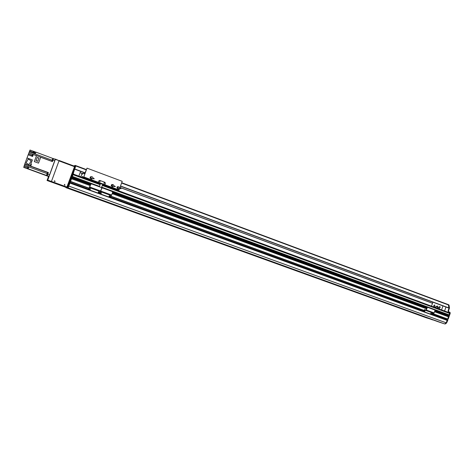 <?xml version="1.0" encoding="UTF-8"?>
<svg xmlns="http://www.w3.org/2000/svg" width="474" height="474" viewBox="0 0 474 474"><rect width="100%" height="100%" fill="white"/><g stroke="black" fill="none" stroke-linecap="round" stroke-linejoin="round"><path stroke-width="0.71" d="M449.548 312.816L102.562 184.866L449.548 312.816L449.18 314.872L101.691 187.254L449.127 314.914M448.76 314.783L448.528 315.382M448.914 315.524L434.984 310.411L448.919 315.524L448.605 316.14L434.8 311.074L448.605 316.14M448.327 316.034L448.096 316.632M448.481 316.774L434.587 311.685L448.487 316.774L447.657 319.097L431.956 313.379M447.059 318.884L446.745 319.672M447.835 320.069L431.63 314.167L447.835 320.069L447.379 319.903L446.153 322.788L444.772 323.961L438.124 321.745L67.397 187.58M432.815 319.826L426.422 317.841L66.022 187.704L65.531 187.171M66.81 187.544L66.022 187.704M88.674 189.369L70.158 182.502L68.084 187.84L67.332 187.787M70.105 182.449L70.448 181.518L70.105 182.449L88.65 189.203M88.94 188.261L69.826 181.287L69.939 180.967M71.55 178.722L90.25 185.571L71.55 178.722L70.561 181.423L69.844 181.287L70.513 181.536L69.844 181.287M72.101 177.211L90.86 184.096L72.101 177.211L71.811 177.987L90.516 184.848L71.817 177.993L90.516 184.842M100.121 184.664L73.026 174.681L72.368 176.476L99.475 186.442M439.801 322.207L441.11 322.658L439.801 322.207M423.246 316.685L424.479 317.112L423.246 316.685M408.92 311.045L410.206 311.489L408.92 311.045M393.355 305.89L394.564 306.311L393.355 305.89M376.937 299.485L378.199 299.923L376.937 299.485M362.438 294.727L363.623 295.136L362.438 294.727M343.786 287.511L345.025 287.937L343.786 287.511M330.443 283.174L331.61 283.576L330.443 283.174M309.409 275.086L310.618 275.507L309.409 275.086M297.311 271.211L298.454 271.602L297.311 271.211M273.735 262.193L274.92 262.602L273.735 262.193M262.987 258.816L264.107 259.201L262.987 258.816M236.686 248.809L237.847 249.206L236.686 248.809M227.402 245.965L228.498 246.344L227.402 245.965M198.185 234.897L199.317 235.288L198.185 234.897M190.477 232.633L191.555 233.007L190.477 232.633M158.138 220.422L159.246 220.807L158.138 220.422M152.148 218.792L153.203 219.154L152.148 218.792M116.462 205.361L117.546 205.74L116.462 205.361M112.332 204.413L113.357 204.768L112.332 204.413M70.928 189.464L71.935 189.813L70.928 189.464M73.043 189.677L74.104 190.038L73.043 189.677M444.772 323.961L68.084 187.84M72.86 189.653L72.078 189.387L72.86 189.653M116.1 205.278L115.3 205.005L116.1 205.278M157.617 220.28L156.799 220.001L157.617 220.28M197.51 234.695L196.674 234.411L197.51 234.695M235.874 248.56L235.021 248.263L235.874 248.56M272.793 261.897L271.922 261.601L272.793 261.897M308.355 274.748L307.466 274.44L308.355 274.748M342.619 287.131L341.713 286.817L342.619 287.131M375.669 299.07L374.744 298.75L375.669 299.07M407.563 310.594L406.621 310.269L407.563 310.594M438.361 321.722L437.395 321.39L438.361 321.722M432.691 319.932L66.721 187.751M426.126 317.645L425.208 317.325L426.126 317.645M396.057 306.785L395.156 306.477L396.057 306.785M364.956 295.551L364.068 295.249L364.956 295.551M332.76 283.926L331.889 283.624L332.76 283.926M299.408 271.88L298.561 271.59L299.408 271.88M264.848 259.402L264.018 259.112L264.848 259.402M229.007 246.456L228.19 246.172L229.007 246.456M191.81 233.024L191.016 232.746L191.81 233.024M153.185 219.077L152.403 218.804L153.185 219.077M113.043 204.578L112.279 204.312L113.043 204.578M71.296 189.499L70.543 189.239L71.296 189.499M440.162 307.632L439.22 308.42C438.752 307.496 438.995 306.862 439.955 306.512L440.162 307.632M434.895 306.068L433.977 306.844C433.52 305.937 433.763 305.309 434.694 304.96L434.895 306.068M445.963 307.022L444.588 310.985M438.254 307.454L437.508 308.373M441.584 309.877L442.959 305.908M432.898 302.169L431.512 306.163M434.759 307.359L437.295 306.014L438.278 308.657M436.915 308.153L438.089 306.885M438.177 307.134L437.194 308.26M435.351 307.579L437.543 306.157M437.064 308.213L438.124 306.968M80.592 171.363L78.856 176.127M447.468 319.032L447.189 319.832M447.853 320.175L446.615 322.93L445.459 323.908L445.015 323.76M449.026 307.958L448.333 304.634L449.038 305.155L449.476 307.869L448.558 310.873L448.671 311.856M431.992 313.278L447.74 319.026L449.767 313.178L449.559 312.129L449.986 312.283L450.217 313.344L448.197 319.192M446.739 319.666L447.006 318.889M69.382 182.496L88.65 189.239L69.488 182.259L70.128 182.614L69.951 183.1L447.26 320.418L447.403 320.009L431.559 314.238M70.916 176.529L67.148 187.254L68.22 187.514L69.951 183.1L447.717 320.572M446.164 322.764L446.615 322.93M445.027 323.748L445.459 323.908M448.783 304.8L121.7 182.745L448.315 304.622M450.01 312.295L448.309 311.75L448.108 310.707L449.008 308.07M98.331 182.289L100.464 183.118L98.284 182.312L98.865 180.819L99.753 180.422L104.973 182.354L105.394 183.237L104.861 184.7L98.331 182.289L98.865 180.819L99.753 180.422L104.973 182.354L105.394 183.237L104.861 184.7M119.638 188.427L119.075 189.973L102.674 183.93M99.724 181.862L99.718 181.003L100.032 181.868L99.724 181.862M104.079 183.468L104.09 182.608L104.079 183.468M99.89 181.892L99.824 180.979M104.233 183.497L104.185 182.591M100.476 183.687L82.689 177.122L83.809 176.95L100.5 183.118L99.356 186.78M100.5 183.118L99.386 186.792M101.549 187.645L102.834 184.001L100.654 183.195M104.339 192.9L104.944 193.108L104.339 192.9M107.379 194.014L107.983 194.216L107.379 194.014M107.213 193.99L107.817 194.198L107.213 193.99M104.173 192.882L104.778 193.09L104.173 192.882M108.771 194.5L108.475 194.399L108.771 194.5M102.935 192.414L102.633 192.314L102.935 192.414M110.495 195.128L110.193 195.027L110.495 195.128M101.199 191.78L100.903 191.68L101.199 191.78M101.359 191.792L101.063 191.692L101.359 191.792M110.318 195.11L110.021 195.01L110.318 195.11M103.113 192.432L102.817 192.331L103.113 192.432M108.576 194.476L108.279 194.376L108.576 194.476M99.605 193.078L100.061 193.813L109.755 197.32M91.346 183.894L90.7 184.345L91.63 183.942L101.306 187.497L101.732 188.379L102.621 187.977L112.202 191.496L112.616 192.373L111.651 195.039L111.064 195.407L110.513 196.894L109.595 197.285M109.423 196.787L109.737 195.845M100.766 193.629L100.879 192.616M100.061 193.813L109.636 197.291M100.091 193.819L99.67 192.942L98.93 193.38M102.384 187.935L101.768 188.237M90.73 184.345L89.746 187.034L100.755 191.058L101.732 188.379L99.67 192.942L100.174 191.555L111.017 195.513M109.026 196.112L109.458 195.78C110.158 196.064 110.187 196.402 109.553 196.793L109.026 196.112M100.352 192.948L100.755 192.622C101.472 192.865 101.525 193.202 100.915 193.629L100.352 192.948M86.126 169.816L75.799 165.965L75.87 165.645L73.322 173.247M448.801 308.076L120.461 186.158M448.333 304.634L448.937 308.118M111.905 184.901L112.35 184.842M112.006 186.098L113.019 186.774M111.645 184.753L112.006 184.593L111.366 185.524L111.763 185.689M111.627 184.801L111.349 185.583M113.31 186.738L112.468 186.756L111.508 185.944M112.836 186.827L112.51 186.643M112.006 184.593L113.286 184.67M112.468 186.756L111.378 185.956M113.019 184.593L111.894 184.57M112.99 184.635L112.332 185.056L111.757 184.842M111.971 184.925L111.811 185.689L111.977 184.925M111.52 184.724L111.2 185.601M113.973 186.241L114.957 186.638L113.944 186.288M112.279 184.925L112.771 184.664L114.299 185.992L114.181 186.312L115.164 186.715L113.944 186.3M114.181 186.312L113.268 186.75L111.959 185.802M114.299 185.992L115.283 186.395L115.164 186.715M112.451 184.99L112.131 185.867M112.332 185.056L112.06 185.796M117.623 187.017L118.073 186.957M117.73 188.225L117.06 187.692M118.968 188.865L118.174 188.865L117.22 188.059M117.848 188.652L118.216 188.753M118.15 188.865L118.506 188.936M117.345 186.916L117.208 187.68L117.599 186.685M118.731 186.756L118.044 187.171L117.475 186.963M117.208 187.68L117.783 187.082L117.439 187.882M117.718 186.709L117.362 186.874M117.232 186.833L116.912 187.716M117.783 188.664L117.09 188.065M119.892 188.421L120.864 188.818L120.977 188.504L120.005 188.107L119.892 188.421L120.864 188.818M117.629 187.858L117.73 188.219M117.996 187.046L118.53 186.774L120.005 188.107M118.168 187.106L117.647 187.894L118.707 188.883M119.691 188.35L118.938 188.871L117.848 187.982M118.044 187.171L117.777 187.911M90.789 178.206L90.149 177.738M92.406 178.805L91.322 178.941L90.321 178.111M90.978 178.722L91.358 178.834M90.824 176.743L92.116 176.82M91.304 178.947L91.838 179.012M90.759 177.039L90.617 177.851L90.783 177.075L90.167 177.679L90.558 176.992M91.873 176.755L90.735 176.731M90.291 177.72L91.974 178.935M90.362 176.885L90.036 177.774M90.931 178.739L90.22 178.129M93.017 178.479L94.053 178.899L94.166 178.579L93.135 178.153L93.017 178.479L94.053 178.899M91.032 177.092L91.346 176.891L91.049 177.175M91.66 176.79L91.346 176.891C92.353 176.666 92.88 177.063 92.928 178.076L93.135 178.153M91.073 177.075L90.925 178.023M92.809 178.402L92.312 178.846L90.753 177.957M91.156 177.211L90.878 177.963M72.326 174.509L72.8 173.051L73.47 173.3L70.561 181.423L88.982 188.142M69.885 181.181L72.22 174.799M69.951 183.1L69.275 182.851L69.453 182.366M69.334 182.478L69.891 180.973M72.8 173.051L75.206 165.396L73.867 165.977M67.148 187.254L67.545 187.271L69.275 182.851M67.966 185.873L68.38 184.896L67.966 185.873M68.22 187.514L67.545 187.271M68.843 186.045L68.167 185.802M99.967 181.092L99.967 181.785L99.967 181.092M104.321 182.703L104.304 183.402L104.321 182.703M84.828 173.366L83.039 173.377L82.76 174.005L82.091 174.148L82.292 173.514M119.075 189.973L117.41 189.89L102.692 184.505M90.22 179.67L90.575 179.788L90.22 179.67M111.088 187.372L111.443 187.491L111.088 187.372M114.477 188.729L113.689 188.468L114.477 188.729M107.888 185.998L107.094 185.737L107.888 185.998M93.763 181.086L92.987 180.831L93.763 181.086M86.807 178.218L86.025 177.957L86.807 178.218M94.462 181.044L93.674 180.784L94.462 181.044M86.191 178.295L85.415 178.034L86.191 178.295M115.389 188.771L114.595 188.504L115.389 188.771M107.053 185.992L106.265 185.731L107.053 185.992M115.466 189.624L115.609 189.233M115.425 189.162L115.283 189.559M83.809 176.95L87.02 168.157L122.221 181.323L119.815 187.935M87.02 168.157L84.716 173.591L83.993 173.745L84.171 173.123M82.067 173.431L80.817 176.849M81.984 177.276L82.506 176.269L82.251 177.377M82.559 177.489L82.689 177.122M104.102 182.686L104.138 183.408M99.741 181.08L99.801 181.803M111.449 188.142L111.58 187.781M54.794 181.643L55.079 181.477L54.611 180.742M54.273 181.027L55.097 181.477L54.273 181.027M64.748 185.281L64.713 184.368M64.304 184.664L65.009 185.21L64.304 184.664M51.494 181.323L58.983 160.893L74.519 166.682L66.887 187.04M74.519 166.682L74.649 166.267L52.756 158.417L51.731 161.279L52.407 161.61L51.737 161.308M66.828 187.023L51.672 181.542L66.804 187.023M47.655 172.441L48.389 172.577L47.714 172.329L46.511 175.445L46.914 174.349L47.584 174.592L48.301 172.678M48.389 172.577L47.222 175.664L49.012 176.316L48.621 176.5L23.759 167.387L24.387 165.225L28.831 166.848L28.132 168.809L23.7 167.198M47.222 175.664L47.584 174.592M47.838 173.934L48.117 173.217L47.838 173.934M49.012 176.316L55.268 159.264M47.714 172.335L30.745 166.137L31.414 164.312L30.834 164.128M55.262 159.27L53.485 158.6L52.407 161.61M40.687 157.255L51.737 161.356M38.53 163.133L34.306 161.61L36.516 155.596L40.723 157.155L38.53 163.133L34.312 161.581M36.474 155.697L33.328 154.53L32.617 156.461L28.167 154.814L27.018 157.931L32.386 159.904L30.846 164.105L31.402 164.336M30.958 165.556L31.16 165.011M31.349 164.484L30.686 166.327L24.838 163.862L29.145 165.55M29.957 165.758L30.549 165.977M24.796 163.963L24.387 165.225M47.181 175.688L28.132 168.762M29.584 169.579L28.801 169.224M34.721 152.859L33.968 152.581L34.329 151.55L33.666 153.345L35.248 153.943L35.923 152.136L52.756 158.417M33.618 151.378L30.01 150.039L28.932 152.818L33.328 154.53M34.329 151.55L33.648 151.295L32.984 153.09L29.347 151.739M34.318 151.639L35.076 151.923M35.923 152.136L35.319 153.76M35.117 153.612L34.537 153.392L35.082 151.893L35.669 152.113M32.22 155.3L28.523 153.931L28.185 154.82M32.386 159.904L30.212 165.817L24.838 163.862L27.012 157.925M28.523 153.931L28.932 152.818M30.846 164.105L30.212 165.817M30.212 165.829L29.181 165.45M33.968 152.581L33.678 153.351M29.133 164.585L31.16 160.668L29.133 164.585L26.082 163.015L28.114 159.128L31.16 160.668M29.133 164.549L26.082 163.015M28.707 167.186L28.233 168.471M28.6 167.156L28.132 168.424M28.422 167.144L27.972 166.978L27.539 168.157L27.99 168.323M32.623 156.124L33.091 154.844L32.724 156.177M32.913 154.838L32.457 154.672L32.025 155.857L32.475 156.023M38.904 158.055L37.713 161.308L36.018 160.68L37.227 157.386L38.904 158.055M38.921 158.014L37.713 161.308M37.724 161.267L36.03 160.639M48.615 176.5L46.867 175.824M52.377 161.545L53.426 158.666M52.573 161.059L53.088 159.655L52.573 161.059M52.359 159.501L53.029 159.75M48.526 176.464L47.05 180.499L50.641 181.797L51.358 181.678L59.126 160.473L74.649 166.267M55.434 159.098L59.06 160.68M51.447 181.465L47.732 180.12L55.363 159.305M47.732 180.12L51.358 181.678M48.65 176.482L48.046 178.064L48.597 176.488M50.06 173.561L49.699 174.545M47.05 180.499L47.649 180.339M67.711 187.597L51.346 181.678L50.653 181.797L66.514 187.526L67.764 187.473M67.166 187.153L51.441 181.471M54.338 181.062L55.014 181.423L54.338 181.062M64.369 184.694L64.938 185.133L64.369 184.694M54.723 181.566L54.581 180.843M64.671 185.186L64.642 184.463M93.396 188.907L94 189.108L93.396 188.907M96.471 190.027L97.075 190.234L96.471 190.027M96.329 190.021L96.927 190.222L96.329 190.021M93.26 188.895L93.858 189.102L93.26 188.895M97.869 190.512L97.567 190.412L97.869 190.512M99.611 191.152L99.309 191.052L99.611 191.152M90.244 187.775L89.947 187.674L90.244 187.775M90.374 187.781L90.078 187.68L90.374 187.781M99.457 191.141L99.161 191.04L99.457 191.141M92.152 188.427L91.855 188.326L92.152 188.427M97.697 190.501L97.401 190.4L97.697 190.501M89.112 189.831L88.721 188.948L89.112 189.831L98.752 193.339M88.691 188.948L90.7 184.345M98.592 192.835L98.687 191.822M89.853 189.647L89.9 188.622M89.148 189.831L98.788 193.345M111.651 195.039L100.755 191.058L100.174 191.555L89.225 187.556L88.721 188.948M98.171 192.154L98.562 191.828C99.291 192.059 99.35 192.391 98.746 192.835L98.171 192.154M89.402 188.954L89.752 188.64C90.504 188.806 90.593 189.138 90.03 189.636L89.402 188.954M89.746 187.034L89.225 187.556M428.17 311.169L427.234 310.855L428.17 311.187M430.345 311.963L431.079 312.212L430.345 311.963M429.61 311.732L430.345 311.981L429.61 311.732M431.672 312.431L431.31 312.307L431.672 312.431M426.796 310.689L426.434 310.565L426.796 310.689M432.857 312.864L432.495 312.745L432.857 312.864M425.599 310.251L425.243 310.126L425.599 310.251M426.327 310.482L425.972 310.357L426.327 310.482M432.122 312.633L431.761 312.508L432.122 312.633M427.631 310.95L427.27 310.831L427.631 310.95M430.83 312.165L430.469 312.04L430.83 312.165M424.117 311.785L424.005 311.122L424.117 311.785L430.973 314.274M427.625 307.353L427.003 307.739L427.791 307.401L434.67 309.925L434.948 310.642L434.16 312.905L433.823 313.201L432.252 312.704L431.761 313.948L431.139 314.327L424.283 311.833M423.839 311.068L424.597 309.581L426.215 310.008L427.003 307.739M430.842 313.859L431.091 313.059M424.639 311.596L424.888 310.796M427.169 307.786L426.381 310.061L426.049 310.357L424.497 309.872L424.005 311.122M430.7 313.361L431.168 313.071L430.931 313.901L430.7 313.361M424.497 311.098L424.965 310.808L424.728 311.637L424.497 311.098M100.346 184.048L73.251 174.059L100.346 184.048M449.672 313.444L102.337 185.482M449.18 314.872L101.72 187.183M99.499 186.371L72.392 176.411M449.044 314.89L101.691 187.254M427.127 307.525L112.658 192.094L427.127 307.525M448.931 315.583L434.984 310.464M427.092 307.573L112.658 192.166M90.812 184.149L72.078 177.27M448.748 316.122L434.818 311.015M426.878 308.1L112.457 192.811M90.54 184.777L71.841 177.922M448.694 316.164L434.8 311.068M426.855 308.159L112.433 192.882M426.641 308.775L112.172 193.599L426.641 308.775M448.499 316.833L434.569 311.732M426.624 308.829L112.148 193.659M90.226 185.63L71.527 178.781M424.076 310.393L110.797 196.106M424.04 310.482L110.756 196.218M447.035 318.895L431.95 313.397M424.034 310.506L110.75 196.242M109.867 195.922L109.476 195.78M101.193 192.758L100.802 192.616M99.019 191.964L98.622 191.822M90.256 188.771L89.859 188.622M88.928 188.285L70.442 181.542M446.988 318.943L431.933 313.45M424.011 310.565L110.726 196.307M109.903 196.005L109.346 195.803M101.235 192.847L100.672 192.64M99.06 192.053L98.491 191.846M90.303 188.859L89.728 188.646M88.905 188.35L70.413 181.607M446.745 319.636L431.654 314.144M423.803 311.282L110.377 197.113M109.5 196.793L109.198 196.686M100.826 193.635L100.524 193.522M98.645 192.841L98.343 192.728M89.882 189.647L89.574 189.541M423.803 311.311L110.353 197.143L423.803 311.311M423.815 311.418L110.246 197.225M446.153 322.788L68.831 186.075M446.135 322.812L68.819 186.104M450.217 313.344L449.767 313.178M448.588 304.983L449.038 305.155M449.026 307.703L449.476 307.869M448.949 308.272L449.405 308.438M448.108 310.707L448.558 310.873M100.535 183.622L102.722 184.427M89.556 187.461L111.443 195.454M89.272 187.449L111.064 195.407M432.507 303.295L119.981 187.485L432.507 303.295M82.879 173.733L80.106 172.696M432.513 303.289L119.987 187.473M432.525 303.253L119.999 187.431M82.903 173.68L80.124 172.654M84.97 172.986L74.768 169.188M449.026 307.987L120.526 185.986M85.036 172.803L74.833 169.017M448.594 305.013L121.593 183.047M86.238 169.514L75.212 165.402L86.238 169.514M73.144 174.361L72.469 174.112M73.464 173.3L72.8 173.057M73.636 172.287L72.972 172.044M74.714 169.354L74.045 169.105M74.933 168.708L74.27 168.46M75.804 165.936L75.141 165.687M82.784 173.964L82.209 173.751M47.815 174.148L49.604 174.799M54.771 160.704L52.987 160.04M24.761 164.164L47.613 172.512M28.807 166.919L47.187 173.62M29.335 151.775L52.093 160.23M33.37 154.465L36.498 155.626M40.711 157.19L51.731 161.279M29.666 150.981L33.269 152.32M28.825 166.872L24.393 165.26M27.735 167.595L24.05 166.25M426.381 310.061L434.16 312.905M426.049 310.357L433.823 313.201M424.414 309.943L432.164 312.775M424.497 309.872L432.252 312.704M100.648 183.195L102.834 184.001M31.1 164.466L30.757 164.342"/></g></svg>
